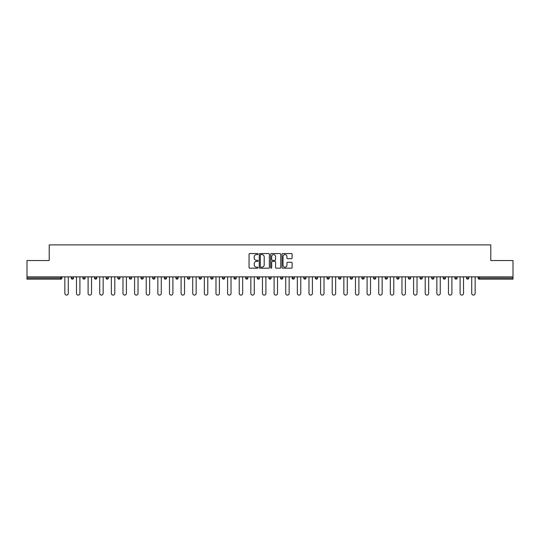 <?xml version="1.0" encoding="UTF-8"?>
<svg xmlns="http://www.w3.org/2000/svg" width="540" height="540" viewBox="0 0 540 540"><rect width="100%" height="100%" fill="white"/><g stroke="black" fill="none" stroke-linecap="round" stroke-linejoin="round"><path stroke-width="0.81" d="M258.079 254.07A0.513 0.513 0 0 0 257.567 253.557L249.797 253.557A0.729 0.729 0 0 0 249.062 254.286L249.062 267.455A0.729 0.729 0 0 0 249.797 268.184L257.567 268.184A0.513 0.513 0 0 0 258.079 267.671A0.513 0.513 0 0 0 257.567 267.165L256.561 267.165A2.342 2.342 0 0 1 254.219 264.823L254.219 263.723A2.342 2.342 0 0 1 256.561 261.387L257.567 261.387A0.513 0.513 0 0 0 258.079 260.874A0.513 0.513 0 0 0 257.567 260.361L256.561 260.361A2.342 2.342 0 0 1 254.219 258.019L254.219 256.925A2.342 2.342 0 0 1 256.561 254.583L257.567 254.583A0.513 0.513 0 0 0 258.079 254.07M291.377 258.714A0.729 0.729 0 0 0 292.106 257.985L292.106 254.286A0.729 0.729 0 0 0 291.377 253.557L282.744 253.557A0.729 0.729 0 0 0 282.015 254.286L282.015 267.455A0.729 0.729 0 0 0 282.744 268.184L291.377 268.184A0.729 0.729 0 0 0 292.106 267.455L292.106 262.994A0.729 0.729 0 0 0 291.377 262.265L287.685 262.265A0.729 0.729 0 0 0 286.949 262.994L286.949 265.207A1.958 1.958 0 0 1 284.992 267.165A1.958 1.958 0 0 1 283.041 265.207L283.041 256.541A1.958 1.958 0 0 1 284.992 254.583A1.958 1.958 0 0 1 286.949 256.541L286.949 257.985A0.729 0.729 0 0 0 287.685 258.714L291.377 258.714M27 276.858L27 260.537L49.208 260.537L49.208 244.89L490.793 244.89L490.793 260.537L513 260.537L513 276.858L27 276.858L27 278.046L60.757 278.046L60.757 276.858M269.359 254.286A0.729 0.729 0 0 0 268.63 253.557L259.997 253.557A0.729 0.729 0 0 0 259.268 254.286L259.268 267.455A0.729 0.729 0 0 0 259.997 268.184L268.63 268.184A0.729 0.729 0 0 0 269.359 267.455L269.359 254.286M271.37 253.557L280.004 253.557A0.729 0.729 0 0 1 280.733 254.286L280.733 267.455A0.729 0.729 0 0 1 280.004 268.184L276.311 268.184A0.729 0.729 0 0 1 275.576 267.455L275.576 262.116A0.729 0.729 0 0 0 274.847 261.387L272.396 261.387A0.729 0.729 0 0 0 271.667 262.116L271.667 267.671A0.513 0.513 0 0 1 271.154 268.184A0.513 0.513 0 0 1 270.641 267.671L270.641 254.286A0.729 0.729 0 0 1 271.37 253.557M60.757 279.166A1.121 1.121 0 0 0 61.877 278.046L60.757 278.046L60.757 279.166A1.121 1.121 0 0 0 61.877 278.046L61.877 276.858L61.877 278.046A1.121 1.121 0 0 1 60.757 279.166L27 279.166L27 278.046M513 276.858L513 279.166L479.243 279.166A1.121 1.121 0 0 1 478.123 278.046L478.123 276.858M73.501 276.858L73.501 278.046L71.26 278.046A1.121 1.121 0 0 0 72.38 279.166A1.121 1.121 0 0 1 71.26 278.046L71.26 276.858M82.89 276.858L82.89 278.046L82.89 276.858M85.124 276.858L85.124 278.046L85.124 276.858M96.748 276.858L96.748 278.046L94.514 278.046A1.121 1.121 0 0 0 95.627 279.166A1.121 1.121 0 0 1 94.514 278.046L94.514 276.858M106.137 276.858L106.137 278.046L106.137 276.858M108.371 276.858L108.371 278.046L108.371 276.858M117.761 276.858L117.761 278.046L117.761 276.858M119.995 276.858L119.995 278.046L119.995 276.858M131.625 276.858L131.625 278.046A1.121 1.121 0 0 1 130.505 279.166A1.121 1.121 0 0 1 129.384 278.046L129.384 276.858M142.128 279.166A1.121 1.121 0 0 0 143.249 278.046L143.249 276.858L143.249 278.046A1.121 1.121 0 0 1 142.128 279.166A1.121 1.121 0 0 1 141.014 278.046L141.014 276.858M153.752 279.166A1.121 1.121 0 0 0 154.872 278.046L154.872 276.858L154.872 278.046A1.121 1.121 0 0 1 153.752 279.166A1.121 1.121 0 0 1 152.638 278.046L152.638 276.858M166.496 276.858L166.496 278.046A1.121 1.121 0 0 1 165.375 279.166A1.121 1.121 0 0 1 164.261 278.046L164.261 276.858M175.885 276.858L175.885 278.046L175.885 276.858M178.119 276.858L178.119 278.046L178.119 276.858M189.743 276.858L189.743 278.046A1.121 1.121 0 0 1 188.629 279.166A1.121 1.121 0 0 1 187.508 278.046L187.508 276.858M199.132 276.858L199.132 278.046L199.132 276.858M201.373 276.858L201.373 278.046A1.121 1.121 0 0 1 200.252 279.166A1.121 1.121 0 0 1 199.132 278.046L201.373 278.046A1.121 1.121 0 0 1 200.252 279.166M212.996 276.858L212.996 278.046L210.762 278.046A1.121 1.121 0 0 0 211.876 279.166A1.121 1.121 0 0 1 210.762 278.046L210.762 276.858M223.499 279.166A1.121 1.121 0 0 0 224.62 278.046L224.62 276.858L224.62 278.046A1.121 1.121 0 0 1 223.499 279.166A1.121 1.121 0 0 1 222.386 278.046L222.386 276.858M236.243 276.858L236.243 278.046A1.121 1.121 0 0 1 235.123 279.166A1.121 1.121 0 0 1 234.009 278.046L234.009 276.858M245.632 276.858L245.632 278.046L245.632 276.858M247.867 276.858L247.867 278.046A1.121 1.121 0 0 1 246.753 279.166A1.121 1.121 0 0 1 245.632 278.046L247.867 278.046A1.121 1.121 0 0 1 246.753 279.166M259.49 276.858L259.49 278.046A1.121 1.121 0 0 1 258.377 279.166A1.121 1.121 0 0 1 257.256 278.046L257.256 276.858M268.88 278.046L271.121 278.046A1.121 1.121 0 0 1 270 279.166A1.121 1.121 0 0 0 271.121 278.046L271.121 276.858L271.121 278.046A1.121 1.121 0 0 1 270 279.166A1.121 1.121 0 0 1 268.88 278.046L268.88 276.858M282.744 276.858L282.744 278.046A1.121 1.121 0 0 1 281.624 279.166A1.121 1.121 0 0 1 280.51 278.046L280.51 276.858M292.133 276.858L292.133 278.046L292.133 276.858M294.368 276.858L294.368 278.046L294.368 276.858M303.757 276.858L303.757 278.046L303.757 276.858M305.991 276.858L305.991 278.046A1.121 1.121 0 0 1 304.877 279.166A1.121 1.121 0 0 1 303.757 278.046L305.991 278.046A1.121 1.121 0 0 1 304.877 279.166M315.38 276.858L315.38 278.046L315.38 276.858M317.615 276.858L317.615 278.046L317.615 276.858M327.004 276.858L327.004 278.046L327.004 276.858M329.238 276.858L329.238 278.046A1.121 1.121 0 0 1 328.124 279.166A1.121 1.121 0 0 1 327.004 278.046A1.121 1.121 0 0 0 328.124 279.166A1.121 1.121 0 0 0 329.238 278.046A1.121 1.121 0 0 1 328.124 279.166A1.121 1.121 0 0 1 327.004 278.046L329.238 278.046M340.868 276.858L340.868 278.046A1.121 1.121 0 0 1 339.748 279.166A1.121 1.121 0 0 1 338.627 278.046L338.627 276.858M352.492 276.858L352.492 278.046L350.257 278.046A1.121 1.121 0 0 0 351.371 279.166A1.121 1.121 0 0 1 350.257 278.046L350.257 276.858M364.115 276.858L364.115 278.046A1.121 1.121 0 0 1 362.995 279.166A1.121 1.121 0 0 1 361.881 278.046L361.881 276.858M373.505 276.858L373.505 278.046L373.505 276.858M375.739 276.858L375.739 278.046A1.121 1.121 0 0 1 374.625 279.166A1.121 1.121 0 0 1 373.505 278.046A1.121 1.121 0 0 0 374.625 279.166A1.121 1.121 0 0 1 373.505 278.046L375.739 278.046A1.121 1.121 0 0 1 374.625 279.166M387.362 276.858L387.362 278.046A1.121 1.121 0 0 1 386.249 279.166A1.121 1.121 0 0 1 385.128 278.046L385.128 276.858M398.986 276.858L398.986 278.046L396.752 278.046A1.121 1.121 0 0 0 397.872 279.166A1.121 1.121 0 0 1 396.752 278.046L396.752 276.858M410.616 276.858L410.616 278.046A1.121 1.121 0 0 1 409.495 279.166A1.121 1.121 0 0 1 408.375 278.046L408.375 276.858M422.24 276.858L422.24 278.046L420.005 278.046A1.121 1.121 0 0 0 421.119 279.166A1.121 1.121 0 0 1 420.005 278.046L420.005 276.858M433.863 276.858L433.863 278.046A1.121 1.121 0 0 1 432.743 279.166A1.121 1.121 0 0 1 431.629 278.046L431.629 276.858M445.487 276.858L445.487 278.046L443.252 278.046A1.121 1.121 0 0 0 444.373 279.166A1.121 1.121 0 0 1 443.252 278.046L443.252 276.858M457.11 276.858L457.11 278.046A1.121 1.121 0 0 1 455.996 279.166A1.121 1.121 0 0 1 454.876 278.046L454.876 276.858M468.74 276.858L468.74 278.046L466.499 278.046A1.121 1.121 0 0 0 467.62 279.166A1.121 1.121 0 0 1 466.499 278.046L466.499 276.858M73.501 278.046A1.121 1.121 0 0 1 72.38 279.166A1.121 1.121 0 0 0 73.501 278.046A1.121 1.121 0 0 1 72.38 279.166A1.121 1.121 0 0 1 71.26 278.046M84.004 279.166A1.121 1.121 0 0 1 82.89 278.046A1.121 1.121 0 0 0 84.004 279.166A1.121 1.121 0 0 0 85.124 278.046A1.121 1.121 0 0 1 84.004 279.166A1.121 1.121 0 0 1 82.89 278.046L85.124 278.046M96.748 278.046A1.121 1.121 0 0 1 95.627 279.166A1.121 1.121 0 0 0 96.748 278.046A1.121 1.121 0 0 1 95.627 279.166A1.121 1.121 0 0 1 94.514 278.046M107.258 279.166A1.121 1.121 0 0 1 106.137 278.046A1.121 1.121 0 0 0 107.258 279.166A1.121 1.121 0 0 0 108.371 278.046A1.121 1.121 0 0 1 107.258 279.166A1.121 1.121 0 0 1 106.137 278.046L108.371 278.046A1.121 1.121 0 0 1 107.258 279.166M118.881 279.166A1.121 1.121 0 0 1 117.761 278.046A1.121 1.121 0 0 0 118.881 279.166A1.121 1.121 0 0 0 119.995 278.046A1.121 1.121 0 0 1 118.881 279.166A1.121 1.121 0 0 1 117.761 278.046L119.995 278.046A1.121 1.121 0 0 1 118.881 279.166M177.005 279.166A1.121 1.121 0 0 1 175.885 278.046L178.119 278.046A1.121 1.121 0 0 1 177.005 279.166A1.121 1.121 0 0 0 178.119 278.046M211.876 279.166A1.121 1.121 0 0 0 212.996 278.046A1.121 1.121 0 0 1 211.876 279.166A1.121 1.121 0 0 1 210.762 278.046M293.247 279.166A1.121 1.121 0 0 1 292.133 278.046L294.368 278.046A1.121 1.121 0 0 1 293.247 279.166A1.121 1.121 0 0 0 294.368 278.046A1.121 1.121 0 0 1 293.247 279.166M316.501 279.166A1.121 1.121 0 0 1 315.38 278.046A1.121 1.121 0 0 0 316.501 279.166A1.121 1.121 0 0 0 317.615 278.046A1.121 1.121 0 0 1 316.501 279.166A1.121 1.121 0 0 1 315.38 278.046L317.615 278.046M351.371 279.166A1.121 1.121 0 0 0 352.492 278.046A1.121 1.121 0 0 1 351.371 279.166A1.121 1.121 0 0 1 350.257 278.046M397.872 279.166A1.121 1.121 0 0 0 398.986 278.046A1.121 1.121 0 0 1 397.872 279.166A1.121 1.121 0 0 1 396.752 278.046M422.24 278.046A1.121 1.121 0 0 1 421.119 279.166A1.121 1.121 0 0 0 422.24 278.046A1.121 1.121 0 0 1 421.119 279.166A1.121 1.121 0 0 1 420.005 278.046M444.373 279.166A1.121 1.121 0 0 0 445.487 278.046A1.121 1.121 0 0 1 444.373 279.166A1.121 1.121 0 0 1 443.252 278.046M455.996 279.166A1.121 1.121 0 0 0 457.11 278.046A1.121 1.121 0 0 1 455.996 279.166M467.62 279.166A1.121 1.121 0 0 0 468.74 278.046A1.121 1.121 0 0 1 467.62 279.166A1.121 1.121 0 0 1 466.499 278.046M479.243 276.858L479.243 279.166A1.121 1.121 0 0 1 478.123 278.046L513 278.046M260.8 254.583A0.513 0.513 0 0 0 260.293 255.096L260.293 266.652A0.513 0.513 0 0 0 260.8 267.165L261.86 267.165A2.342 2.342 0 0 0 264.202 264.823L264.202 256.925A2.342 2.342 0 0 0 261.86 254.583L260.8 254.583M275.576 256.574A1.958 1.958 0 0 0 273.618 254.617A1.958 1.958 0 0 0 271.667 256.574L271.667 259.625A0.729 0.729 0 0 0 272.396 260.361L274.847 260.361A0.729 0.729 0 0 0 275.576 259.625L275.576 256.574M64.854 276.858L64.854 293.396A1.715 1.715 0 0 0 66.569 295.11A1.715 1.715 0 0 0 68.283 293.396L68.283 276.858M76.478 276.858L76.478 293.396A1.715 1.715 0 0 0 78.192 295.11A1.715 1.715 0 0 0 79.907 293.396L79.907 276.858M88.101 276.858L88.101 293.396A1.715 1.715 0 0 0 89.816 295.11A1.715 1.715 0 0 0 91.53 293.396L91.53 276.858M99.731 276.858L99.731 293.396A1.715 1.715 0 0 0 101.446 295.11A1.715 1.715 0 0 0 103.154 293.396L103.154 276.858M111.355 276.858L111.355 293.396A1.715 1.715 0 0 0 113.069 295.11A1.715 1.715 0 0 0 114.784 293.396L114.784 276.858M122.978 276.858L122.978 293.396A1.715 1.715 0 0 0 124.693 295.11A1.715 1.715 0 0 0 126.407 293.396L126.407 276.858M134.602 276.858L134.602 293.396A1.715 1.715 0 0 0 136.316 295.11A1.715 1.715 0 0 0 138.031 293.396L138.031 276.858M146.225 276.858L146.225 293.396A1.715 1.715 0 0 0 147.94 295.11A1.715 1.715 0 0 0 149.654 293.396L149.654 276.858M157.849 276.858L157.849 293.396A1.715 1.715 0 0 0 159.563 295.11A1.715 1.715 0 0 0 161.278 293.396L161.278 276.858M169.479 276.858L169.479 293.396A1.715 1.715 0 0 0 171.194 295.11A1.715 1.715 0 0 0 172.901 293.396L172.901 276.858M181.103 276.858L181.103 293.396A1.715 1.715 0 0 0 182.817 295.11A1.715 1.715 0 0 0 184.532 293.396L184.532 276.858M192.726 276.858L192.726 293.396A1.715 1.715 0 0 0 194.441 295.11A1.715 1.715 0 0 0 196.155 293.396L196.155 276.858M204.35 276.858L204.35 293.396A1.715 1.715 0 0 0 206.064 295.11A1.715 1.715 0 0 0 207.779 293.396L207.779 276.858M215.973 276.858L215.973 293.396A1.715 1.715 0 0 0 217.688 295.11A1.715 1.715 0 0 0 219.402 293.396L219.402 276.858M227.597 276.858L227.597 293.396A1.715 1.715 0 0 0 229.311 295.11A1.715 1.715 0 0 0 231.026 293.396L231.026 276.858M239.227 276.858L239.227 293.396A1.715 1.715 0 0 0 240.941 295.11A1.715 1.715 0 0 0 242.649 293.396L242.649 276.858M250.85 276.858L250.85 293.396A1.715 1.715 0 0 0 252.565 295.11A1.715 1.715 0 0 0 254.279 293.396L254.279 276.858M262.474 276.858L262.474 293.396A1.715 1.715 0 0 0 264.188 295.11A1.715 1.715 0 0 0 265.903 293.396L265.903 276.858M274.097 276.858L274.097 293.396A1.715 1.715 0 0 0 275.812 295.11A1.715 1.715 0 0 0 277.526 293.396L277.526 276.858M285.721 276.858L285.721 293.396A1.715 1.715 0 0 0 287.435 295.11A1.715 1.715 0 0 0 289.15 293.396L289.15 276.858M297.351 276.858L297.351 293.396A1.715 1.715 0 0 0 299.059 295.11A1.715 1.715 0 0 0 300.773 293.396L300.773 276.858M308.975 276.858L308.975 293.396A1.715 1.715 0 0 0 310.689 295.11A1.715 1.715 0 0 0 312.404 293.396L312.404 276.858M320.598 276.858L320.598 293.396A1.715 1.715 0 0 0 322.312 295.11A1.715 1.715 0 0 0 324.027 293.396L324.027 276.858M332.222 276.858L332.222 293.396A1.715 1.715 0 0 0 333.936 295.11A1.715 1.715 0 0 0 335.651 293.396L335.651 276.858M343.845 276.858L343.845 293.396A1.715 1.715 0 0 0 345.56 295.11A1.715 1.715 0 0 0 347.274 293.396L347.274 276.858M355.469 276.858L355.469 293.396A1.715 1.715 0 0 0 357.183 295.11A1.715 1.715 0 0 0 358.898 293.396L358.898 276.858M367.099 276.858L367.099 293.396A1.715 1.715 0 0 0 368.807 295.11A1.715 1.715 0 0 0 370.521 293.396L370.521 276.858M378.722 276.858L378.722 293.396A1.715 1.715 0 0 0 380.437 295.11A1.715 1.715 0 0 0 382.151 293.396L382.151 276.858M390.346 276.858L390.346 293.396A1.715 1.715 0 0 0 392.06 295.11A1.715 1.715 0 0 0 393.775 293.396L393.775 276.858M401.969 276.858L401.969 293.396A1.715 1.715 0 0 0 403.684 295.11A1.715 1.715 0 0 0 405.398 293.396L405.398 276.858M413.593 276.858L413.593 293.396A1.715 1.715 0 0 0 415.307 295.11A1.715 1.715 0 0 0 417.022 293.396L417.022 276.858M425.216 276.858L425.216 293.396A1.715 1.715 0 0 0 426.931 295.11A1.715 1.715 0 0 0 428.645 293.396L428.645 276.858M436.846 276.858L436.846 293.396A1.715 1.715 0 0 0 438.554 295.11A1.715 1.715 0 0 0 440.269 293.396L440.269 276.858M448.47 276.858L448.47 293.396A1.715 1.715 0 0 0 450.185 295.11A1.715 1.715 0 0 0 451.899 293.396L451.899 276.858M460.094 276.858L460.094 293.396A1.715 1.715 0 0 0 461.808 295.11A1.715 1.715 0 0 0 463.523 293.396L463.523 276.858M471.717 276.858L471.717 293.396A1.715 1.715 0 0 0 473.432 295.11A1.715 1.715 0 0 0 475.146 293.396L475.146 276.858M130.505 279.166A1.121 1.121 0 0 0 131.625 278.046L129.384 278.046M143.249 278.046L141.014 278.046M154.872 278.046L152.638 278.046M165.375 279.166A1.121 1.121 0 0 0 166.496 278.046L164.261 278.046M188.629 279.166A1.121 1.121 0 0 0 189.743 278.046L187.508 278.046M224.62 278.046L222.386 278.046M235.123 279.166A1.121 1.121 0 0 0 236.243 278.046L234.009 278.046M258.377 279.166A1.121 1.121 0 0 0 259.49 278.046L257.256 278.046M281.624 279.166A1.121 1.121 0 0 0 282.744 278.046L280.51 278.046M339.748 279.166A1.121 1.121 0 0 0 340.868 278.046L338.627 278.046M362.995 279.166A1.121 1.121 0 0 0 364.115 278.046L361.881 278.046M386.249 279.166A1.121 1.121 0 0 0 387.362 278.046L385.128 278.046M409.495 279.166A1.121 1.121 0 0 0 410.616 278.046L408.375 278.046M432.743 279.166A1.121 1.121 0 0 0 433.863 278.046L431.629 278.046M457.11 278.046L454.876 278.046M479.243 279.166A1.121 1.121 0 0 1 478.123 278.046"/></g></svg>
